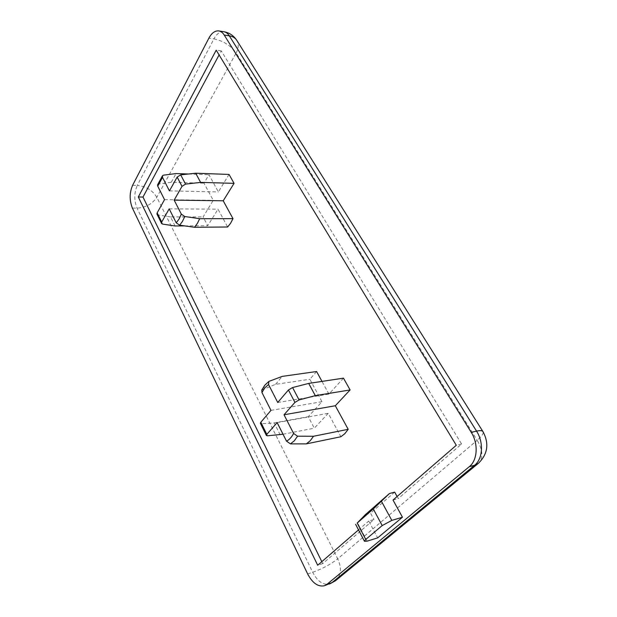 <?xml version="1.0" encoding="UTF-8"?>
<svg xmlns="http://www.w3.org/2000/svg" width="617" height="617" viewBox="0 0 617 617"><rect width="100%" height="100%" fill="white"/><g stroke="black" fill="none" stroke-linecap="round" stroke-linejoin="round"><path stroke-width="0.46" stroke-dasharray="3.08 2.31" d="M316.59 371.519L309.842 379.262L321.958 401.706L308.253 416.706L314.3 428.19L328.229 413.313L340.877 436.751M343.476 378.152L328.923 394.078L321.997 381.406M321.804 561.655L322.76 563.599L373.941 519.514L368.75 521.041L377.658 537.87M394.664 492.111L370.555 513.174L373.941 519.514M397.101 496.508L398.25 498.582L461.601 444.009L221.256 50.879L219.089 54.921M229.046 174.426L218.372 191.918L208.97 174.727L203.98 183.18L213.243 200.332L203.116 216.929L207.744 225.729L218.017 209.178L227.634 226.994M358.516 529.887L368.75 521.041M322.76 563.599L317.686 565.226M393.014 500.04L398.25 498.582M461.601 444.009L456.295 445.289M221.256 50.879L216.205 50.17M365.372 514.655L370.555 513.174M283.018 434.237L314.3 428.19M277.149 422.614L328.229 413.313M277.735 402.485L328.923 394.078M261.801 389.975L275.583 384.329L309.842 379.262M275.583 384.329L282.2 376.393M270.971 410.382L321.958 401.706M280.133 434.792L274.149 422.9L261.485 423.732L260.374 423.27M274.149 422.9L308.253 416.706M184.722 225.899L207.744 225.729M175.074 225.969L170.523 216.929L203.116 216.929M169.189 208.862L218.017 209.178M169.436 190.892L218.372 191.918M188.501 174.002L208.97 174.727M157.574 184.753L158.77 183.959L171.248 182.254L203.98 183.18M171.248 182.254L176.084 173.562M164.538 199.653L213.243 200.332M170.523 216.929L158.153 214.978L156.926 214.03M262.742 389.173L265.68 384.545L269.32 381.175M132.609 185.293L137.267 185.409C134.059 192.859 133.989 200.44 137.051 208.137L312.688 572.275C317.554 581.445 323.177 585.356 329.555 584.014M132.408 208.106L137.051 208.137C145.751 207.559 152.337 203.934 156.803 197.278L236.157 52.962L477.188 440.268L337.707 558.825L156.803 197.278C152.492 190.252 145.982 186.295 137.267 185.409L213.929 38.894C223.4 40.938 230.812 45.635 236.157 52.962C238.571 48.396 238.864 44.324 237.028 40.745L236.542 39.974M307.636 573.918L312.688 572.275C322.321 568.835 330.666 564.354 337.707 558.825C341.749 567.802 341.162 574.99 335.933 580.381L335.486 580.759M223.848 31.714C220.061 31.344 216.752 33.742 213.929 38.894L208.893 38.138M478.036 463.614L478.491 463.236C483.373 457.899 482.934 450.24 477.188 440.268C481.676 436.396 483.643 433.574 483.08 431.8L482.849 431.437M367.107 541.155L357.359 522.499M158.77 183.959L163.551 175.166M162.68 224.125L158.153 214.978M267.462 435.81L261.485 423.732"/><path stroke-width="0.93" d="M321.997 381.406L316.59 371.519L282.2 376.393L268.858 381.422L268.542 384.522L264.855 387.808L261.947 392.52L270.971 410.382L260.821 422.236L266.822 434.36L277.149 422.614L286.519 441.163C289.373 439.659 291.733 437.083 293.584 433.442L284.028 414.778L335.309 405.747L350.101 389.944L343.476 378.152L308.708 383.419L315.287 395.644L299.091 399.932L294.918 402.392L288.44 389.99L277.735 402.485L268.542 384.522M181.321 214.107L184.776 216.513L199.7 218.711L197.332 223.485L194.494 227.28L179.655 225.182L176.231 222.806L179.061 219.066L181.321 214.107L174.164 200.124L223.223 200.795L234.059 183.349L229.046 174.426L195.689 173.223L200.618 182.385L185.555 184.113L182.007 186.349L177.164 177.079L169.436 190.892L162.518 177.364L157.728 186.164L164.538 199.653L157.158 212.85L161.7 222.012L169.189 208.862L176.231 222.806M293.584 433.442L297.564 436.196L313.529 436.265L310.235 440.715L306.333 443.878L290.46 443.885L286.519 441.163M194.494 227.28L227.634 226.994L230.557 223.308L232.995 218.665L223.223 200.795M199.7 218.711L232.995 218.665M306.333 443.878L340.877 436.751L344.849 433.658L348.196 429.316L335.309 405.747M313.529 436.265L348.196 429.316M373.285 508.963L357.189 523.069L365.742 539.451L382.185 525.576L373.285 508.963L389.427 493.538L394.664 492.111L397.101 496.508M219.089 54.921L142.982 197.062L321.804 561.655M132.609 185.293C129.416 192.774 129.354 200.378 132.408 208.106L307.636 573.918C312.495 583.134 318.11 587.076 324.473 585.741L326.987 584.322L469.29 466.683C477.558 460.29 478.537 443.631 471.234 432.355L224.226 35.046C222.706 32.655 220.894 31.274 218.78 30.919C215.001 30.557 211.708 32.963 208.893 38.138L132.609 185.293M142.982 197.062L138.308 196.985L216.205 50.17L456.295 445.289L393.014 500.04L402.461 517.216L377.658 537.87L367.107 541.155L364.431 541.248L365.742 539.451M138.308 196.985L317.686 565.226L358.516 529.887M357.189 523.069L365.372 514.655L389.427 493.538M381.476 501.351L391.818 520.393L402.461 517.216M391.818 520.393L382.185 525.576M266.822 434.36L266.405 435.502L267.462 435.81L283.018 434.237M284.028 414.778L294.918 402.392M315.287 395.644L350.101 389.944M288.44 389.99L292.574 387.545L308.708 383.419M261.947 392.52L261.801 389.975M266.405 435.502L260.374 423.27L260.821 422.236M161.7 222.012L161.6 223.531L162.68 224.125L175.074 225.969L184.722 225.899M174.164 200.124L182.007 186.349M200.618 182.385L234.059 183.349M177.164 177.079L180.681 174.85L195.689 173.223M188.501 174.002L176.084 173.562L163.551 175.166L162.495 175.714L162.518 177.364M157.728 186.164L157.574 184.753M161.6 223.531L156.926 214.03L157.158 212.85M184.776 216.513L182.47 221.395L179.655 225.182M297.564 436.196L294.355 440.762L290.46 443.885M324.473 585.741L332.069 582.595L474.604 465.272C482.864 458.894 483.851 442.335 476.555 431.136L229.316 35.832C227.789 33.441 225.969 32.069 223.848 31.714L218.78 30.919M326.987 584.322L332.069 582.595L335.933 580.381L478.036 463.614M469.29 466.683L474.604 465.272L478.491 463.236C487.738 454.104 489.266 443.623 483.08 431.8C482.463 430.527 480.288 430.304 476.555 431.136L471.234 432.355M224.226 35.046L229.316 35.832C232.91 36.434 235.478 38.077 237.028 40.745L482.849 431.437M180.681 174.85L185.555 184.113M292.574 387.545L299.091 399.932M261.708 390.168L264.832 385.178L268.858 381.422M236.542 39.974C233.411 35.408 229.177 32.655 223.848 31.714M329.555 584.014L335.486 580.759M355.623 524.334L364.431 541.248M162.495 175.714L157.528 184.899"/></g></svg>
